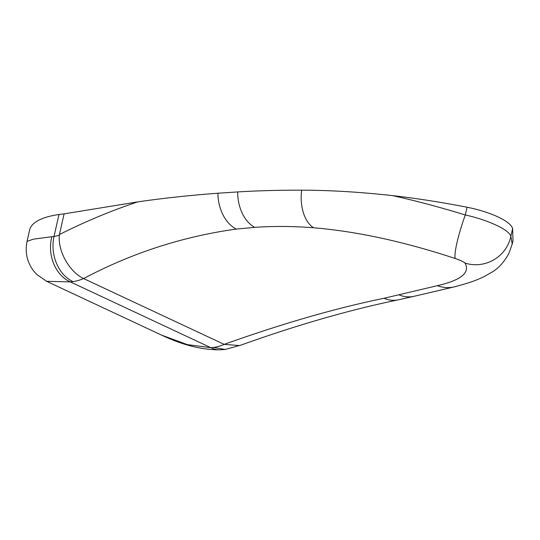 <?xml version="1.0" encoding="UTF-8"?>
<svg xmlns="http://www.w3.org/2000/svg" width="540" height="540" viewBox="0 0 540 540"><rect width="100%" height="100%" fill="white"/><g stroke="black" fill="none" stroke-linecap="round" stroke-linejoin="round"><path stroke-width="0.81" d="M392.567 195.622C416.063 200.84 440.309 207.293 465.298 214.981C487.897 219.875 509.362 229.892 510.867 236.311L512.197 244.114L513 240.59L512.622 228.569A44.935 12.609 -167.2 0 0 467.053 207.238C441.221 202.196 416.394 198.329 392.567 195.622C360.065 192.031 329.758 190.215 301.631 190.181A35.384 21.155 94.4 0 0 313.619 227.779C293.024 226.172 273.402 226.031 254.759 227.36L236.25 229.082C182.675 236.527 131.794 253.017 83.599 278.566L83.606 278.539A70.767 41.627 115.1 0 1 72.954 281.617C64.814 277.634 58.948 270.547 55.364 260.361C52.758 252.376 52.306 244.397 54.014 236.439A35.384 20.817 -64.9 0 0 54.203 236.419A35.384 20.817 -64.9 0 0 59.339 235.015L59.407 234.549C85.327 221.515 111.409 210.634 137.653 201.906L64.112 213.853L59.407 234.549M64.112 213.853L58.995 214.488L54.014 236.439M58.995 214.488A131.45 36.895 -167.2 0 0 29.599 230.087L27.047 241.346L33.493 239.153L54.014 236.432M512.197 244.114L508.815 253.597C504.05 262.103 498.528 268.232 492.271 271.985L482.949 277.216C472.595 281.752 470.111 282.501 455.233 286.659L455.233 286.659A35.384 31.766 -104.9 0 1 437.333 285.687C461.133 280.206 470.354 272.666 464.987 263.068C463.84 261.853 460.607 260.341 455.301 258.532C404.028 241.623 356.798 231.376 313.619 227.779M301.631 190.181C279.207 190.121 257.891 190.701 237.695 191.929L217.924 193.219C189.567 195.338 162.81 198.241 137.653 201.906M467.053 207.238L465.298 214.981A35.384 4.745 107.9 0 0 455.301 258.532M236.25 229.082A35.384 24.928 -96.9 0 1 217.924 193.219M83.606 278.539C70.018 272.302 57.685 251.809 59.339 235.015M512.622 228.569L510.867 236.311A35.384 34.56 150.3 0 1 464.987 263.068M398.986 294.867A35.384 28.856 -102.6 0 0 414.005 296.312L398.628 299.774A35.384 27.938 -102.7 0 1 384.062 298.269L437.333 285.687M72.954 281.617L70.322 281.9L210.809 347.659A35.384 26.082 88.9 0 0 220.158 349.819L220.158 349.819C197.883 349.954 178.018 342.819 161.548 335.104L187.373 344.642L210.809 347.659L213.584 347.436L225.173 349.475L240.226 345.317M51.84 236.736A35.384 28.451 -95 0 0 70.322 281.9L46.622 281.313L36.848 274.55L34.034 271.458C27.108 262.481 24.773 252.443 27.041 241.346M46.629 281.313L161.548 335.104M398.628 299.774C350.055 309.724 297.034 324.992 239.578 345.58L224.188 344.365C282.474 323.548 335.765 308.178 384.062 298.269M254.759 227.36A35.384 24.307 -94 0 1 237.695 191.929M83.599 278.566L224.188 344.365M213.584 347.436A70.767 41.627 -64.9 0 0 224.235 344.365M414.005 296.312L455.233 286.659M225.173 349.475L220.158 349.819"/></g></svg>
